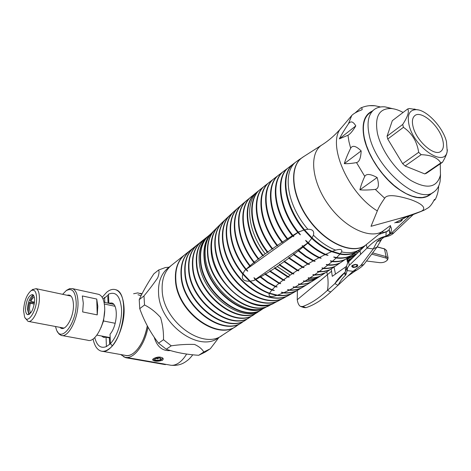 <?xml version="1.0" encoding="UTF-8"?>
<svg xmlns="http://www.w3.org/2000/svg" width="471" height="471" viewBox="0 0 471 471"><rect width="100%" height="100%" fill="white"/><g stroke="black" fill="none" stroke-linecap="round" stroke-linejoin="round"><path stroke-width="0.71" d="M370.612 112.381C363.965 116.761 361.905 125.416 364.424 138.344L366.391 145.321L369.282 152.563L373.032 159.863L377.53 167.005L382.652 173.787L388.251 180.004L394.15 185.48L400.185 190.06L406.185 193.628L411.972 196.089L417.388 197.396L422.299 197.532L426.573 196.513L430.117 194.388M420.791 211.45C412.349 214.558 405.113 216.931 399.084 218.562L371.013 226.31L377.324 210.908C378.631 207.558 381.086 203.331 384.683 198.232C386.744 194.376 395.499 194.864 410.959 199.692C426.373 205.374 425.325 209.701 420.791 211.45L423.882 210.337L428.404 207.693C430.488 206.121 432.484 203.372 434.403 199.445L435.31 199.433L433.732 200.793M350.66 148.23C352.502 145.003 355.999 145.898 361.157 150.897C360.821 158.097 359.273 161.989 356.506 162.589C351.613 163.472 347.545 163.814 344.301 163.631C345.667 159.163 347.792 154.029 350.66 148.23L348.934 141.565L347.969 135.265L339.32 138.874C341.593 134.523 344.619 129.519 348.393 123.861C350.671 120.706 353.138 121.383 355.799 125.904C352.838 130.914 350.224 134.035 347.969 135.265M364.76 176.395C366.379 173.528 370.5 173.905 377.13 177.532C379.29 184.797 378.678 188.753 375.287 189.395C369.305 190.049 364.177 190.196 359.903 189.837C360.762 186.004 362.382 181.523 364.76 176.395L356.506 162.589M355.057 112.999L360.715 107.989C361.752 107.676 362.217 108.248 362.122 109.696C356.989 111.698 353.538 113.617 351.772 115.46L341.469 127.682C326.344 142.407 347.257 192.769 377.324 210.908M341.469 127.682C335.517 134.753 328.87 140.599 321.516 145.209C308.746 153.758 311.708 182.277 329.158 205.768C346.438 229.389 372.52 240.257 384.153 230.166L390.488 225.521M383.977 230.307L365.431 245.303C352.661 254.54 326.586 243.478 309.453 220.11C292.167 196.86 288.97 168.271 301.228 158.338L303.901 156.466M380.544 106.982L375.051 105.763L369.664 105.687M377.13 177.532L359.903 189.837M361.157 150.897L344.301 163.631M355.799 125.904L339.32 138.874M364.919 245.644C352.025 254.634 326.032 243.401 309.029 220.075C291.879 196.86 288.77 168.435 300.981 158.539L301.528 158.091C288.847 167.552 291.52 196.036 308.652 219.557C325.632 243.195 351.925 254.717 364.919 245.644M307.875 229.253C312.603 229.218 314.451 231.202 313.427 235.2L312.067 237.837L306.415 231.862L304.619 229.866L307.875 229.253C287.004 205.45 282.005 171.685 296.33 161.677L293.58 163.731C280.027 174.035 284.72 206.428 304.619 229.866M332.285 251.373L335.652 250.125C340.58 248.8 342.552 249.395 341.569 251.92L340.239 253.775L332.285 251.373C325.396 248.529 318.661 244.019 312.067 237.837M340.239 253.775C346.703 254.941 352.208 254.216 356.741 251.602L365.608 245.179M299.886 159.139L296.436 161.594M288.747 167.423L287.863 168.088C275.417 178.833 279.739 209.33 298.278 232.126L303.936 230.042C284.225 206.687 279.58 174.558 292.974 164.191L288.747 167.423M282.794 171.921C270.572 182.813 274.717 212.833 292.88 235.406L297.731 232.456C279.232 209.683 274.929 179.233 287.351 168.477L282.794 171.921M277.843 175.707C265.791 186.716 269.777 216.33 287.61 238.703L292.344 235.735C274.222 213.18 270.089 183.207 282.294 172.304L277.843 175.707M272.997 179.445C261.069 190.549 264.908 219.827 282.476 242.012L287.092 239.032C269.288 216.678 265.314 187.105 277.354 176.083L272.997 179.445M268.258 183.137C256.412 194.311 260.122 223.319 277.46 245.338L281.97 242.347C264.425 220.175 260.598 190.926 272.521 179.816L268.258 183.137M263.619 186.775C251.82 198.008 255.406 226.804 272.562 248.664L276.966 245.668C259.645 223.666 255.953 194.682 267.787 183.502L263.619 186.775M259.085 190.372C247.287 201.641 250.76 230.284 267.787 252.009L272.079 249C254.935 227.152 251.361 198.373 263.165 187.14L259.085 190.372M265.202 253.845L267.31 252.338C250.301 230.631 246.839 202 258.638 190.731L254.652 193.928C242.824 205.209 246.192 233.763 263.124 255.359L265.202 253.845C248.241 232.197 244.826 203.613 256.636 192.333M336.571 257.619C342.017 258.349 346.756 257.69 350.783 255.653L356.111 252.032C351.637 254.564 346.238 255.276 339.903 254.169L336.571 257.619L334.616 257.125C332.944 256.801 333.462 257.089 336.17 257.99L332.473 261.27C337.43 261.77 341.787 261.093 345.537 259.256L350.253 256.018C346.256 258.031 341.563 258.691 336.17 257.99M328.157 264.796C332.762 265.138 336.83 264.461 340.374 262.771L345.019 259.609C341.292 261.434 336.965 262.106 332.049 261.629L328.157 264.796L326.686 264.472C325.826 264.437 326.173 264.661 327.722 265.144L323.707 268.223C328.04 268.458 331.902 267.781 335.293 266.197L339.862 263.118C336.335 264.796 332.291 265.473 327.722 265.144M319.15 271.567L323.424 271.426L328.128 270.395L330.289 269.536L334.787 266.533C331.413 268.111 327.569 268.788 323.253 268.564L319.15 271.567L317.801 271.29C317.113 271.314 317.407 271.514 318.69 271.897L314.51 274.834L320.245 274.41L325.361 272.797L329.788 269.865L324.566 271.508L318.69 271.897M309.8 278.025L314.681 277.713L318.425 276.801L320.51 275.977L324.872 273.115L319.762 274.728L314.045 275.152L309.8 278.025L308.487 277.772C307.869 277.813 308.152 278.002 309.329 278.343L305.02 281.152L310.672 280.681L315.735 279.067L320.027 276.289L314.975 277.89L309.329 278.343M292.314 273.716L279.338 265.038L275.093 267.975L288.046 276.595L292.314 273.716C293.786 274.057 294.257 274.057 293.733 273.71L292.797 273.392L297.23 270.513L284.06 261.676L279.809 264.708L292.797 273.392M302.335 267.316L288.788 258.202L284.531 261.328L297.737 270.195L302.335 267.316C303.913 267.699 304.407 267.705 303.813 267.328L302.853 266.998L307.622 264.125L293.521 254.617L289.259 257.849L302.853 266.998M313.133 260.94L305.62 256.601L298.267 250.919L293.998 254.252L308.164 263.807L313.133 260.94C315.005 261.417 315.558 261.434 314.781 260.999L313.698 260.622L318.891 257.784C313.486 255.241 308.193 251.679 303.012 247.104L298.738 250.543L306.138 256.259L313.698 260.622M324.978 254.67C319.12 252.038 313.38 248.205 307.757 243.166L303.483 246.716C308.705 251.331 314.039 254.917 319.485 257.466L324.978 254.67C328.122 255.488 328.852 255.565 327.174 254.893L325.608 254.364L331.578 251.661C324.819 248.841 318.202 244.414 311.731 238.379L308.234 242.765C313.91 247.858 319.703 251.72 325.608 254.364M238.049 207.911L235.441 210.201M331.578 251.661L339.903 254.169M303.936 230.042L311.731 238.379M297.731 232.456L297.855 232.544C300.692 235.329 301.163 235.559 299.262 233.227L298.278 232.126M308.234 242.765L307.145 241.658C304.955 239.604 305.126 240.057 307.669 243.03L307.757 243.166M254.34 194.258L250.366 197.426C238.426 208.7 241.705 237.26 258.626 258.75L262.665 255.694L263.501 255.694L263.124 255.359M250.048 197.749L246.215 200.87C234.105 212.109 237.307 240.775 254.293 262.188L258.185 259.091L259.009 259.091L258.626 258.75M245.903 201.194L242.224 204.255C229.854 215.424 232.998 244.319 250.13 265.673L253.869 262.535L254.693 262.541L254.293 262.188M241.9 204.579L238.379 207.587C225.674 218.65 228.765 247.899 246.145 269.212L249.724 266.027L250.572 266.392L246.145 269.212M292.344 235.735L292.921 236.077C293.969 236.978 294.098 236.889 293.292 235.806L292.88 235.406M332.473 261.27L330.848 260.887C329.753 260.775 330.159 261.022 332.049 261.629M318.891 257.784C321.122 258.355 321.734 258.396 320.722 257.896L319.485 257.466M303.483 246.716L303.071 246.233C302.017 245.338 301.893 245.426 302.694 246.498L303.012 247.104M267.31 252.338L268.152 252.338L267.787 252.009M272.079 249L272.927 249L272.562 248.664M276.966 245.668L277.819 245.662L277.46 245.338M281.97 242.347L282.83 242.341L282.476 242.012M287.092 239.032L287.969 239.032L287.61 238.703M292.921 236.077L250.684 266.315L250.13 265.673M297.855 232.544L293.292 235.806M299.22 231.561L298.349 232.185M245.756 269.565L244.467 270.766L245.756 269.565C228.341 248.258 225.262 218.968 238.002 207.917M279.809 264.708L279.444 264.272L279.338 265.038M249.724 266.027C232.568 244.679 229.436 215.753 241.829 204.591M289.588 289.965C294.228 290.195 298.367 289.418 301.999 287.64L306.026 285.185C302.606 286.81 298.744 287.551 294.428 287.416L289.588 289.965L287.934 289.636C287.157 289.618 287.522 289.818 289.035 290.242L283.878 292.674C289.064 293.086 293.645 292.273 297.631 290.242L301.605 287.828M301.558 287.905C297.896 289.706 293.721 290.483 289.035 290.242M275.176 286.68C277.013 287.086 277.56 287.104 276.818 286.745L275.541 286.344L278.979 283.389L265.096 274.322L260.763 276.824L260.069 276.153L260.28 277.089L255.912 279.438C261.164 283.96 266.574 287.375 272.144 289.694L275.176 286.68L267.622 282.576L260.28 277.089M260.763 276.824L268.046 282.264L275.541 286.344M235.058 210.543L234.446 211.096C221.364 222.312 224.897 252.509 243.036 273.657L244.467 270.766M262.665 255.694C245.738 234.111 242.382 205.562 254.216 194.276M258.185 259.091C241.264 237.608 237.99 209.047 249.942 197.773M253.869 262.535C236.872 241.128 233.681 212.445 245.809 201.211M300.08 284.184L304.278 283.972L308.181 283.142L311.06 282.047L315.264 279.368L310.195 280.987L304.531 281.458L300.08 284.184L298.702 283.925C298.084 283.96 298.379 284.143 299.574 284.484L294.952 287.127C299.238 287.257 303.077 286.515 306.48 284.902L310.595 282.335L305.396 284.013L299.574 284.484M283.878 292.674L281.829 292.244C280.692 292.108 281.181 292.344 283.283 292.938C288.535 293.374 293.174 292.562 297.195 290.495L293.963 292.379C289.324 295.058 283.842 295.994 277.513 295.182L269.518 293.18C262.853 290.754 256.424 286.751 250.225 281.163L243.036 273.657M283.283 292.938L277.513 295.182M269.518 293.18L271.838 290.036C266.203 287.716 260.734 284.266 255.429 279.692L253.792 280.522L250.225 281.163M283.13 280.139L269.871 271.39L265.573 274.034L279.38 283.059L283.13 280.139C284.614 280.475 285.096 280.475 284.566 280.139L283.566 279.815L287.587 276.913L274.617 268.293L270.348 271.084L283.566 279.815M269.388 305.449C249.147 317.966 209.571 286.321 207.587 254.764C206.675 244.237 208.965 236.048 214.458 230.201L214.817 229.836M273.251 303.501L270.313 304.978C250.225 318.149 209.942 286.362 207.941 254.44C207.022 243.884 209.318 235.683 214.829 229.824L215.182 229.465M274.175 303.041C253.804 316.012 213.269 283.707 211.167 251.502C210.207 240.705 212.556 232.35 218.214 226.439L222.053 222.683C210.778 233.545 212.709 258.944 227.34 278.826C241.841 298.808 265.344 308.205 278.985 300.557M245.956 269.7C247.934 271.573 248.288 271.708 247.004 270.113L246.38 269.394M271.838 290.036C274.281 290.583 274.946 290.636 273.828 290.195L272.144 289.694M255.912 279.438L254.988 278.479C253.486 277.154 253.586 277.49 255.3 279.474L255.429 279.692M309.053 242.07L308.169 242.683M307.669 243.03L303.071 246.233M302.694 246.498L260.069 276.153M259.957 276.23L255.724 279.179M255.3 279.474L253.792 280.522M242.836 274.216L249.548 281.228C243.489 281.311 241.252 278.973 242.836 274.216C224.549 253.098 220.905 222.736 234.034 211.467L234.54 211.002M298.738 250.543L298.384 250.119L298.267 250.919M293.998 254.252L293.639 253.828L293.521 254.617M289.259 257.849L288.906 257.419L288.788 258.202M284.531 261.328L284.172 260.899L284.06 261.676M275.093 267.975L274.723 267.534L274.617 268.293M270.348 271.084L269.971 270.631L269.871 271.39M265.573 274.034L265.191 273.569L265.096 274.322M314.51 274.834L313.186 274.569C312.544 274.605 312.832 274.799 314.045 275.152M297.23 270.513C298.744 270.878 299.22 270.878 298.673 270.519L297.737 270.195M323.707 268.223L322.311 267.928C321.552 267.928 321.864 268.14 323.253 268.564M305.02 281.152L303.689 280.899C303.083 280.94 303.365 281.128 304.531 281.458M294.952 287.127L293.48 286.839C292.815 286.857 293.133 287.051 294.428 287.416M278.979 283.389C280.592 283.748 281.093 283.754 280.481 283.412L279.38 283.059M287.587 276.913C289.041 277.248 289.512 277.248 289 276.913L288.046 276.595M307.622 264.125C309.323 264.543 309.841 264.549 309.17 264.154L308.164 263.807M276.801 295.411C270.725 297.289 268.235 296.665 269.33 293.545L276.801 295.411C283.236 296.283 288.8 295.358 293.504 292.638M283.807 297.996C270.095 305.903 246.15 296.365 231.343 275.977C216.401 255.682 214.446 229.813 225.968 218.938L226.416 218.515M222.895 221.87L222.436 222.312C211.079 233.227 213.11 258.879 227.946 278.832C242.653 298.891 266.345 308.081 279.862 300.086L282.93 298.455M288.646 295.358C274.887 303.507 250.531 293.845 235.429 273.062C220.192 252.385 218.203 226.074 229.96 215.2L230.437 214.752M226.869 218.085L226.363 218.562C214.758 229.489 216.813 255.6 231.95 275.959C246.951 296.424 271.066 305.761 284.661 297.525L287.799 295.817M269.33 293.545C262.494 291.107 255.9 286.998 249.548 281.228M230.925 214.305L230.36 214.823C218.532 225.744 220.611 252.285 236.03 273.027C251.314 293.875 275.829 303.353 289.477 294.887L292.685 293.092M222.471 222.277L222.053 222.683M219.003 225.662L218.591 226.068C207.487 236.96 209.501 262.117 224.025 281.652C238.42 301.281 261.652 310.318 275.076 302.57L278.084 301.016M262.2 309.206C242.971 323.836 202.153 293.003 200.346 261.128C199.474 249.995 202.189 241.582 208.5 235.889L207.717 236.507C201.199 242.182 198.373 250.672 199.245 261.988C201.046 294.275 242.718 325.096 261.646 309.547M265.668 307.269C245.774 320.139 206.316 289.006 204.426 257.678C203.543 247.198 205.874 239.062 211.42 233.28L211.926 232.786M265.144 307.539C245.232 320.286 205.951 289.223 204.067 257.996C203.189 247.458 205.556 239.303 211.167 233.528L211.567 233.133M264.702 307.757L262.794 308.835C243.642 323.718 202.554 292.838 200.728 260.822C199.857 249.754 202.536 241.37 208.771 235.665L209.448 235.094M245.703 319.968L242.889 321.811C223.819 337.366 182.819 307.504 181.441 275.7C180.717 264.549 183.637 256.13 190.19 250.437L191.038 249.765M246.292 319.591C227.163 334.875 186.298 304.843 184.844 273.08C184.096 261.894 186.993 253.457 193.546 247.775L190.19 250.437M249.73 317.336L246.875 319.203C227.834 334.757 186.693 304.696 185.227 272.786C184.473 261.599 187.37 253.162 193.917 247.475L194.764 246.804M250.319 316.959C231.214 332.243 190.207 302.011 188.665 270.136C187.882 258.92 190.761 250.466 197.302 244.785L197.914 244.296M253.792 314.681L250.902 316.571C231.891 332.126 190.602 301.852 189.048 269.842C188.265 258.62 191.144 250.166 197.685 244.484L198.526 243.813M254.387 314.298C235.312 329.588 194.158 299.144 192.521 267.169C191.709 255.912 194.57 247.446 201.099 241.764L201.712 241.276M257.902 311.996L254.97 313.91C235.995 329.464 194.558 298.985 192.91 266.869C192.091 255.612 194.953 247.14 201.482 241.464L202.33 240.793M258.491 311.614C239.451 326.903 198.144 296.247 196.419 264.166C195.571 252.874 198.415 244.396 204.938 238.72L205.55 238.226M260.875 310.048L259.079 311.219C240.133 326.774 198.55 296.082 196.813 263.866C195.96 252.568 198.797 244.084 205.327 238.414L206.168 237.743M242.306 322.199C223.148 337.477 182.436 307.651 181.064 275.988C180.346 264.843 183.266 256.424 189.819 250.731L190.425 250.242M241.717 322.576L236.978 325.679C217.873 341.228 177.09 311.667 175.836 280.015C175.159 268.917 178.103 260.522 184.667 254.823L185.515 254.152M214.888 328.905L215.388 328.67M175.807 273.733L175.43 274.134M442.669 139.822C444.129 145.533 443.482 149.407 440.726 151.456C434.25 156.766 416.158 140.717 413.061 126.658C411.854 121.606 412.337 118.033 414.498 115.937C420.627 109.443 439.219 125.41 442.669 139.822M447.191 151.061L446.455 141.506C442.834 127.194 426.903 110.09 416.629 109.666C409.482 109.625 406.95 114.689 409.016 124.862C413.932 147.529 445.242 168.4 447.191 151.061L447.138 151.892C446.632 154.464 445.06 157.95 442.422 162.342L426.39 173.293L424.73 173.905L440.785 162.937C437.847 157.82 431.306 155.065 421.162 154.676L405.125 165.986L402.664 163.678L418.678 152.321C417.012 141.441 411.925 133.11 403.429 127.317L387.733 139.033L387.068 136.196L402.717 124.45C407.78 116.62 409.44 111.45 407.698 108.948L392.319 120.67L387.068 136.196M407.698 108.948L409.417 108.518L418.501 109.961M402.717 124.45L403.429 127.317M442.422 162.342L440.785 162.937M421.162 154.676L418.678 152.321M424.73 173.905L405.125 165.986M447.373 149.778L447.138 151.892M402.664 163.678L387.733 139.033M102.16 297.325L106.717 292.238C109.873 289.647 112.869 288.811 115.707 289.73C129.401 292.497 124.344 338.943 108.854 349.005C106.069 351.042 103.449 351.725 100.988 351.054C97.085 349.765 94.453 345.743 93.105 338.985M104.644 297.972L108.507 294.628M110.473 343.665L106.405 346.568C100.753 348.787 96.873 345.791 94.771 337.595M147.299 325.832C144.697 338.832 140.011 348.016 133.234 353.374C130.396 355.358 127.712 356.005 125.18 355.328C133.234 358.107 144.409 343.559 147.299 325.832M137.974 294.722L141.035 295.782L137.974 294.722M148.024 327.168C144.662 345.473 133.14 359.991 124.827 357.165L120.647 354.528M133.611 293.745L137.815 292.88L141.836 294.181M154.164 337.142C157.067 346.791 162.489 351.266 170.425 350.565M153.381 358.678C157.873 356.453 161.188 356.506 163.331 358.82L162.495 360.297C157.567 361.669 154.252 361.516 152.545 359.838L153.381 358.678M156.278 360.268C154.523 359.803 154.4 359.173 155.901 358.378L159.645 358.031C161.8 359.385 160.676 360.132 156.278 360.268M159.269 357.972L157.049 358.89L156.449 358.195M101.73 351.219C111.874 354.257 125.504 327.999 124.032 307.481C123.355 297.613 120.635 291.708 115.872 289.765L115.048 289.541M164.879 364.554L125.869 357.736L123.52 356.682M126.087 357.401L163.767 363.942L165.456 364.313L165.403 364.672M110.167 337.519L109.39 337.848L109.643 344.436M101.477 335.97L103.52 337.324L106.063 337.224L109.39 337.848M107.806 296.436L108.065 303.153M111.827 303.954L108.836 303.136L108.489 294.198C115.848 291.09 120.199 296.018 121.53 308.97C122.142 321.169 117.102 336.818 110.397 343.577L110.037 334.186C117.467 325.956 118.551 304.407 111.762 302.983L108.836 303.136M112.151 345.661L110.397 343.577M103.102 299.226L104.621 297.389L104.809 302.464M106.063 337.224L106.405 346.574M104.344 304.019L114.948 306.262M100.929 327.792L103.526 320.975L115.201 323.3M104.674 310.501L103.526 320.975M176.613 267.351L176.925 267.263M169.113 267.187L165.356 267.552L158.556 270.054C159.404 271.426 159.121 274.022 157.708 277.837C153.758 283.583 149.183 289.618 143.979 295.935L139.228 299.65C142.595 292.091 147.47 283.483 153.858 273.822L158.556 270.054M139.228 299.65L139.746 308.658L144.526 304.978C150.349 307.857 155.701 312.038 160.576 317.525C162.736 324.925 163.708 332.326 163.49 339.721L171.244 345.82C179.374 344.637 187.158 344.177 194.594 344.448C199.115 346.538 202.171 349.058 203.766 352.008L210.29 348.793L218.903 337.501M143.979 295.935L144.526 304.978M139.746 308.658C144.267 321.352 150.537 332.862 158.55 343.182L163.49 339.721M158.55 343.182L166.269 349.229C175.589 352.479 186.398 354.498 198.697 355.293L205.097 352.155L209.307 349.435M166.269 349.229L171.244 345.82M198.697 355.293L203.766 352.008M162.189 290.525C163.137 321.799 203.39 350.63 222.577 335.093C203.39 350.63 163.137 321.799 162.189 290.525C161.618 279.556 164.626 271.219 171.209 265.52C164.626 271.219 161.618 279.556 162.189 290.525M387.763 231.202L382.688 232.768M378.937 234.405L386.232 231.885L389.046 229.866L390.53 226.327M363.906 246.504L363.965 246.816M346.515 266.339L332.285 276.33L331.195 268.929M334.045 267.033L335.446 273.91M344.872 272.438C340.456 276.13 337.13 279.851 334.893 283.589L327.422 290.366C318.849 298.32 310.619 303.695 302.735 306.491L300.516 306.427C298.885 305.508 297.796 303.283 297.242 299.739L297.389 290.366M347.551 276.353L354.94 271.196L353.032 271.302L330.748 292.014C322.129 299.95 313.857 305.167 305.926 307.669L303.836 307.545L301.128 306.633M409.464 216.018L390.818 233.61L386.232 236.336L381.445 237.879L377.247 241.452L373.256 248.924L360.78 265.526L353.032 271.302L347.162 270.607L347.539 267.911L348.946 265.673L367.039 248.105L373.256 248.924L377.065 247.028L363.859 264.484L360.78 265.526M377.236 246.745L381.728 239.085L379.832 240.811L377.247 241.452M356.253 264.549C353.586 264.572 352.143 265.244 351.925 266.562L353.332 267.31C355.994 267.281 357.436 266.61 357.654 265.291L356.253 264.549M346.485 267.039C346.78 267.987 346.285 269.736 345.002 272.291L345.914 274.652L347.162 270.607L346.515 266.286L347.675 262.789L365.431 245.314M345.002 272.291L334.893 283.589L338.084 285.349C339.868 281.629 342.305 278.284 345.396 275.311L345.914 274.652M386.232 231.885L385.884 236.283C379.873 237.302 373.591 241.24 367.039 248.105L366.326 244.643M389.835 233.751L385.884 236.283L388.334 236.148C391.16 235.041 392.991 233.928 393.833 232.821L389.835 233.751L389.046 229.866M389.187 229.671L390.035 233.504C391.46 231.343 391.795 229.306 391.036 227.381L390.218 225.697M377.194 246.816L384.707 248.953M366.915 261.058L379.761 262.659C382.829 262.818 385.231 262.082 386.968 260.451C387.804 259.285 387.368 258.449 385.655 257.955L372.284 254.275M358.254 252.427L355.528 252.432M387.592 259.733L388.128 257.943L386.12 256.613L373.167 253.039M377.112 246.957L384.836 249.012L386.544 250.643M359.714 251.014L357.595 251.019M356.571 264.996L357.047 265.426C355.999 267.039 354.498 267.375 352.532 266.433C352.532 265.615 353.409 265.085 355.163 264.826L355.676 264.343C351.49 265.232 350.654 266.274 353.162 267.475C357.336 267.086 358.637 266.097 357.077 264.514L356.571 264.996L356.488 264.584M402.564 218.844L402.093 220.21M185.15 254.44L184.302 255.117C177.738 260.81 174.794 269.206 175.465 280.298C176.707 311.808 217.202 341.334 236.401 326.062M236.589 325.932L218.756 337.595C199.551 353.126 159.434 324.49 158.562 293.309C158.026 282.382 161.047 274.063 167.635 268.358L172.062 264.843M403.105 112.445C398.919 110.19 395.01 108.889 391.366 108.536C379.143 108.212 374.504 116.502 377.448 133.393C381.204 150.22 395.875 170.926 410.83 180.446C427.109 189.56 436.988 187.752 440.456 175.024L440.108 181.329C439.231 186.027 437.206 189.525 434.032 191.809C418.913 205.468 375.352 168.135 369.158 134.794C366.762 123.049 368.257 114.789 373.633 110.002L368.24 114.253M440.255 163.82L440.456 175.024M392.69 108.701L385.148 106.888C380.491 106.47 376.653 107.506 373.633 110.002M440.538 174.576L440.108 181.329M29.561 314.128L30.168 312.379L31.039 312.55M30.168 312.379L29.432 308.511L30.256 303.253L34.259 304.06M34.277 297.101C33.052 297.525 31.922 298.967 30.886 301.434L34.518 302.17M29.196 314.363C27.977 311.466 28.077 307.481 29.496 302.4L30.256 303.253M30.886 301.434L30.126 300.586L33.506 295.299M29.496 302.4L34.436 302.918M32.999 301.864L32.77 302.582M33.247 294.999C29.926 297.278 27.989 301.97 27.442 309.088L28.849 314.534M34.613 300.339C33.718 309.135 31.374 313.892 27.595 314.616C26.205 314.022 25.511 312.055 25.499 308.705C26.417 299.945 28.76 295.223 32.546 294.54C33.888 295.123 34.583 297.06 34.613 300.339M36.632 298.484C36.367 291.508 34.495 288.929 31.004 290.742C26.659 294.722 24.174 301.305 23.55 310.489L24.557 316.883C27.559 324.872 36.856 310.942 36.632 298.484M25.063 317.795L27.977 321.322C32.528 323.371 39.582 309.129 39.399 298.037C39.328 292.732 38.204 289.606 36.02 288.658L32.475 289.647M57.279 331.372L58.993 334.004L61.159 335.381C68.23 338.39 78.675 318.037 78.003 302.099C77.715 294.546 75.89 290.065 72.534 288.652L69.608 288.635L66.599 290.348M55.484 326.503L56.52 329.912C61.395 343.53 77.056 322.229 76.19 302.394C75.401 291.278 72.022 287.404 66.064 290.766L67.259 289.836M62.637 294.31L66.064 290.766M97.738 294.145L98.81 294.381C102.307 295.812 104.256 300.245 104.674 307.681C105.604 323.359 95.113 343.265 87.747 340.239L62.107 335.552M97.232 314.887L82.666 311.937L83.308 303.212L82.307 295.953L96.738 299.044L97.232 314.887L97.815 306.244L96.738 299.044M61.13 327.569L61.248 328.21M61.548 327.645L61.554 328.316M60 327.351C64.657 333.074 73.988 317.613 73.452 304.731C73.046 297.336 70.927 294.181 67.106 295.258M372.225 111.109C364.112 114.877 361.416 123.914 364.13 138.221C367.721 154.877 380.768 175.147 395.616 186.993C411.784 198.909 423.859 200.993 431.842 193.257M384.683 198.232L375.287 189.395M351.772 115.46L348.393 123.861M421.804 211.155L407.315 216.866L399.084 218.562M335.652 250.125C328.069 247.175 320.663 242.2 313.427 235.2M359.685 249.577C354.822 252.65 348.781 253.433 341.569 251.92M307.186 279.756L312.826 279.291L317.872 277.69M277.219 266.521L290.16 275.152M211.42 233.28L212.062 232.645C206.681 238.444 204.426 246.521 205.309 256.866C207.228 288.293 246.792 319.573 266.763 306.727L268.441 305.903M165.239 364.242L169.631 365.013C172.439 365.743 175.383 365.113 178.462 363.135C181.429 361.169 184.149 358.143 186.634 354.051M156.013 360.45C161.159 360.274 162.442 359.402 159.857 357.836C154.682 358.019 153.399 358.89 156.013 360.45M125.869 357.736L125.928 357.383M163.767 363.942L163.714 364.301M130.885 358.561L130.944 358.19M168.836 267.404L168.488 267.681M382.917 231.173L382.723 232.756M331.649 271.161L327.369 274.711L326.786 271.855M345.308 267.11L345.514 271.414M297.242 299.739L327.369 274.711C328.316 280.204 328.334 285.42 327.422 290.366L330.748 292.014M387.368 236.336L381.445 237.879M381.922 238.756L383.553 237.625M356.594 270.224L354.639 270.366M348.593 261.741L349.282 265.338M344.307 273.062L345.396 275.311M393.903 232.756L413.32 214.499M359.962 250.778L360.692 254.417M302.735 306.491L305.926 307.669M385.655 257.955L386.12 256.613L384.46 248.906L383.618 248.505M395.534 222.418C399.52 222.489 401.527 221.452 401.563 219.309M435.31 199.433C437.371 195.259 438.489 190.802 438.66 186.069M394.692 222.901L405.407 217.62M321.516 145.209L302.47 157.373M360.715 107.989C365.384 105.934 370.165 105.192 375.051 105.763M301.982 157.738L295.982 161.93M234.446 211.096L236.689 209.077M212.062 232.645L214.458 230.201M214.829 229.824L218.214 226.439M225.968 218.938L222.436 222.312M229.96 215.2L226.363 218.562M234.034 211.467L230.36 214.829M208.5 235.889L205.327 238.414M211.167 233.528L208.771 235.665M197.302 244.785L193.917 247.475M201.099 241.764L197.685 244.484M204.938 238.72L201.482 241.464M189.819 250.731L184.667 254.823M440.291 151.709L440.726 151.456M416.629 109.666L414.05 109.001M126.269 357.418L128.583 357.825M140.028 293.298L142.048 293.751M185.603 361.781C188.029 359.921 188.671 359.974 192.804 354.793M185.315 361.969C183.248 363.288 178.939 365.949 171.103 365.272M102.319 351.289L125.18 355.328M155.736 360.533C159.604 360.892 161.912 359.985 162.66 357.819M153.14 358.855C153.04 359.402 153.887 359.962 155.677 360.521M128.536 358.195L164.832 364.542M103.52 337.324L104.285 337.466M104.032 302.294L113.746 304.366M96.908 335.117L110.043 337.583M363.83 264.514C362.064 266.18 362.164 266.604 356.588 270.224L356.594 270.219M354.94 271.196L356.529 270.26M347.81 276.183L345.944 277.825M383.93 248.594L384.836 249.012M386.968 260.451L387.692 259.615M386.461 250.254L388.128 257.943M346.02 258.926L346.815 259.144M348.964 257.661L347.845 259.415M352.826 257.661C348.634 259.698 347.103 260.958 348.234 261.446L348.493 261.841M347.292 261.646L347.857 262.547M356.853 253.775L353.297 253.94M356.047 254.552L351.136 255.406M347.31 258.043L346.892 259.539M355.146 255.423C344.501 258.002 347.981 259.651 347.05 260.386M354.133 256.395C346.897 258.361 347.833 259.48 347.209 261.217M349.311 259.315L350.071 259.497M348.728 259.857L350.088 260.298M348.369 260.357L349.447 260.916M348.187 260.822L348.905 261.44M350.206 260.186L349.953 258.867M402.199 220.081C400.415 222.065 398.166 222.86 395.452 222.465M171.209 265.52L184.302 255.117M391.366 108.536L385.148 106.888M433.397 192.227L427.615 196.042M27.595 314.616L27.977 314.693M31.004 290.742L32.964 289.282M28.596 321.44L63.938 328.093M36.02 288.658L71.021 296.094M98.81 294.381L72.534 288.652"/></g></svg>
